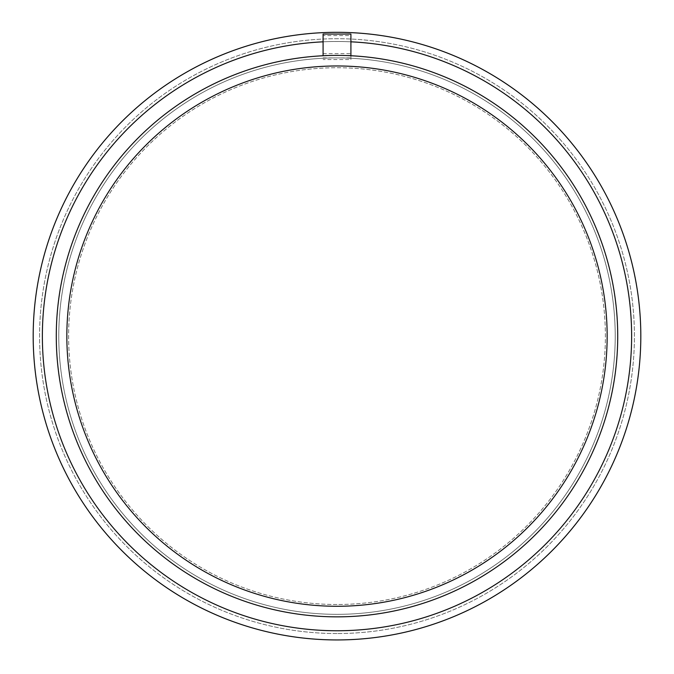 <?xml version="1.0" encoding="UTF-8"?>
<svg xmlns="http://www.w3.org/2000/svg" width="674" height="674" viewBox="0 0 674 674"><rect width="100%" height="100%" fill="white"/><g stroke="black" fill="none" stroke-linecap="round" stroke-linejoin="round"><path stroke-width="0.51" stroke-dasharray="3.37 2.53" d="M337 604.502A268.378 268.378 0 0 1 104.571 201.93A268.378 268.378 0 0 1 569.429 201.93A268.378 268.378 0 0 1 337 604.502A268.378 268.378 0 0 1 104.571 201.93A268.378 268.378 0 0 1 569.429 201.93A268.378 268.378 0 0 1 337 604.502M337 614.343A278.219 278.219 0 0 1 96.053 197.019A278.219 278.219 0 0 1 577.947 197.019A278.219 278.219 0 0 1 337 614.343A278.219 278.219 0 0 1 96.053 197.019A278.219 278.219 0 0 1 577.947 197.019A278.219 278.219 0 0 1 337 614.343A278.219 278.219 0 0 1 96.053 197.019A278.219 278.219 0 0 1 577.947 197.019A278.219 278.219 0 0 1 337 614.343A278.219 278.219 0 0 1 96.053 197.019A278.219 278.219 0 0 1 577.947 197.019A278.219 278.219 0 0 1 337 614.343A278.219 278.219 0 0 1 96.053 197.019A278.219 278.219 0 0 1 577.947 197.019A278.219 278.219 0 0 1 337 614.343A278.219 278.219 0 0 1 96.053 197.019A278.219 278.219 0 0 1 577.947 197.019A278.219 278.219 0 0 1 337 614.343M337 616.845A280.721 280.721 0 0 1 93.888 195.763A280.721 280.721 0 0 1 580.112 195.763A280.721 280.721 0 0 1 337 616.845A280.721 280.721 0 0 1 93.888 195.763A280.721 280.721 0 0 1 580.112 195.763A280.721 280.721 0 0 1 337 616.845A280.721 280.721 0 0 1 93.888 195.763A280.721 280.721 0 0 1 580.112 195.763A280.721 280.721 0 0 1 337 616.845M323.09 41.822A294.631 294.631 0 0 1 350.91 41.822A294.631 294.631 0 0 0 323.09 41.822M337 639.938A303.814 303.814 0 0 1 73.887 184.221A303.814 303.814 0 0 1 600.113 184.221A303.814 303.814 0 0 1 337 639.938A303.814 303.814 0 0 1 73.887 184.221A303.814 303.814 0 0 1 600.113 184.221A303.814 303.814 0 0 1 337 639.938A303.814 303.814 0 0 1 73.887 184.221A303.814 303.814 0 0 1 600.113 184.221A303.814 303.814 0 0 1 337 639.938A303.814 303.814 0 0 1 73.887 184.221A303.814 303.814 0 0 1 600.113 184.221A303.814 303.814 0 0 1 337 639.938A303.814 303.814 0 0 1 73.887 184.221A303.814 303.814 0 0 1 600.113 184.221A303.814 303.814 0 0 1 337 639.938A303.814 303.814 0 0 1 73.887 184.221A303.814 303.814 0 0 1 600.113 184.221A303.814 303.814 0 0 1 337 639.938M337 630.754A294.631 294.631 0 0 1 81.84 188.804A294.631 294.631 0 0 1 592.16 188.804A294.631 294.631 0 0 1 337 630.754A294.631 294.631 0 0 1 81.84 188.804A294.631 294.631 0 0 1 592.16 188.804A294.631 294.631 0 0 1 337 630.754A294.631 294.631 0 0 1 81.84 188.804A294.631 294.631 0 0 1 592.16 188.804A294.631 294.631 0 0 1 337 630.754A294.631 294.631 0 0 1 81.84 188.804A294.631 294.631 0 0 1 592.16 188.804A294.631 294.631 0 0 1 337 630.754A294.631 294.631 0 0 1 81.84 188.804A294.631 294.631 0 0 1 592.16 188.804A294.631 294.631 0 0 1 337 630.754A294.631 294.631 0 0 1 81.84 188.804A294.631 294.631 0 0 1 592.16 188.804A294.631 294.631 0 0 1 337 630.754A294.631 294.631 0 0 1 81.84 188.804A294.631 294.631 0 0 1 592.16 188.804A294.631 294.631 0 0 1 337 630.754A294.631 294.631 0 0 1 81.84 188.804A294.631 294.631 0 0 1 592.16 188.804A294.631 294.631 0 0 1 337 630.754A294.631 294.631 0 0 1 81.84 188.804A294.631 294.631 0 0 1 592.16 188.804A294.631 294.631 0 0 1 337 630.754A294.631 294.631 0 0 1 81.84 188.804A294.631 294.631 0 0 1 592.16 188.804A294.631 294.631 0 0 1 337 630.754M337 633.543A297.419 297.419 0 0 1 79.431 187.414A297.419 297.419 0 0 1 594.569 187.414A297.419 297.419 0 0 1 337 633.543A297.419 297.419 0 0 1 79.431 187.414A297.419 297.419 0 0 1 594.569 187.414A297.419 297.419 0 0 1 337 633.543M323.09 34.062L323.09 55.748M323.09 57.905L350.91 57.905L350.91 55.403L323.09 55.403L323.09 35.545L350.91 35.545L350.91 55.403L350.91 34.062M350.91 55.748L350.91 59.565L323.09 59.565M323.09 53.667L350.91 53.667M350.91 59.565L350.91 57.905"/><path stroke-width="1.01" d="M337 606.28A270.156 270.156 0 0 1 103.038 201.046A270.156 270.156 0 0 1 570.962 201.046A270.156 270.156 0 0 1 337 606.28A270.156 270.156 0 0 1 103.038 201.046A270.156 270.156 0 0 1 570.962 201.046A270.156 270.156 0 0 1 337 606.28M337 616.845A280.721 280.721 0 0 1 93.888 195.763A280.721 280.721 0 0 1 580.112 195.763A280.721 280.721 0 0 1 337 616.845A280.721 280.721 0 0 1 93.888 195.763A280.721 280.721 0 0 1 580.112 195.763A280.721 280.721 0 0 1 337 616.845A280.721 280.721 0 0 1 93.888 195.763A280.721 280.721 0 0 1 580.112 195.763A280.721 280.721 0 0 1 337 616.845M337 630.754A294.631 294.631 0 0 1 42.454 343.083A294.631 294.631 0 0 1 323.09 41.822A294.631 294.631 0 0 0 42.454 343.083A294.631 294.631 0 0 0 337 630.754A294.631 294.631 0 0 0 631.546 343.083A294.631 294.631 0 0 0 350.91 41.822A294.631 294.631 0 0 1 631.546 343.083A294.631 294.631 0 0 1 337 630.754M337 639.938A303.814 303.814 0 0 1 73.887 184.221A303.814 303.814 0 0 1 600.113 184.221A303.814 303.814 0 0 1 337 639.938A303.814 303.814 0 0 1 73.887 184.221A303.814 303.814 0 0 1 600.113 184.221A303.814 303.814 0 0 1 337 639.938M323.09 55.748L323.09 34.062L350.91 34.062L350.91 55.748"/></g></svg>
